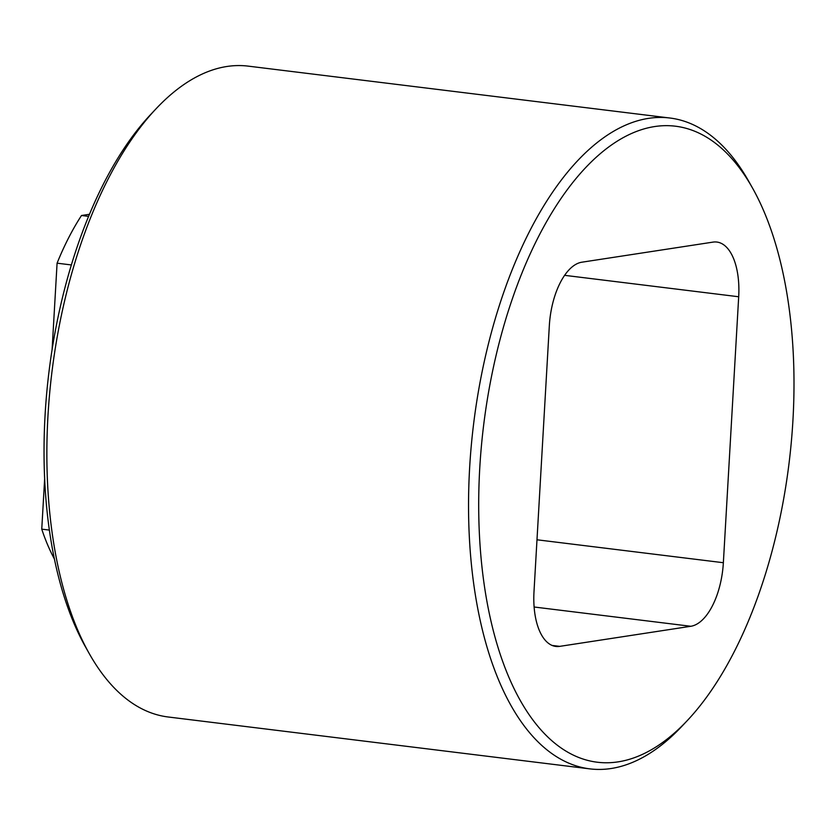 <?xml version="1.0" encoding="UTF-8"?>
<svg xmlns="http://www.w3.org/2000/svg" width="835" height="835" viewBox="0 0 835 835"><rect width="100%" height="100%" fill="white"/><g stroke="black" fill="none" stroke-linecap="round" stroke-linejoin="round"><path stroke-width="1.25" d="M479.749 468.226A320.431 153.88 97 0 0 687.215 720.657A320.431 153.88 97 0 0 792.937 420.255A320.431 153.88 97 0 0 752.711 188.397A320.431 153.88 97 0 0 587.934 165.257A320.431 153.88 97 0 0 479.749 468.226M687.215 720.657L681.903 726.293A327.884 157.46 -83 0 1 589.813 768.868A327.884 157.46 -83 0 1 469.625 467.986A327.884 157.46 -83 0 1 669.9 118.017A327.884 157.46 -83 0 1 748.922 181.654L752.711 188.397M89.115 653.346L85.327 646.603A320.431 153.88 -83 0 1 45.1 414.745A320.431 153.88 -83 0 1 150.822 114.343L156.124 108.707A327.884 157.46 97 0 0 47.95 416.101A327.884 157.46 97 0 0 89.115 653.346A327.884 157.46 97 0 0 168.138 716.983L589.813 768.868M89.491 214.282L81.496 215.503A223.55 107.36 97 0 0 57.083 263.182L52.104 349.614M88.614 216.38L81.496 215.503M71.372 264.945L57.083 263.182M44.652 478.873L41.75 529.15A223.55 107.36 97 0 0 54.4 559.012M49.369 530.079L41.75 529.15M669.9 118.017L248.225 66.132A327.884 157.46 97 0 0 156.124 108.707M581.87 262.2A59.619 28.63 97 0 0 549.326 325.765L533.993 591.733A59.619 28.63 97 0 0 555.849 646.436A59.619 28.63 97 0 0 559.721 646.363L690.816 626.281A59.619 28.63 97 0 0 723.36 562.717L738.693 296.759A59.619 28.63 97 0 0 716.847 242.046A59.619 28.63 97 0 0 712.975 242.119L581.87 262.2M564.617 275.331L738.693 296.759M536.989 539.786L723.36 562.717M534.118 607.003L690.816 626.281M552.102 645.434L559.721 646.363"/></g></svg>
